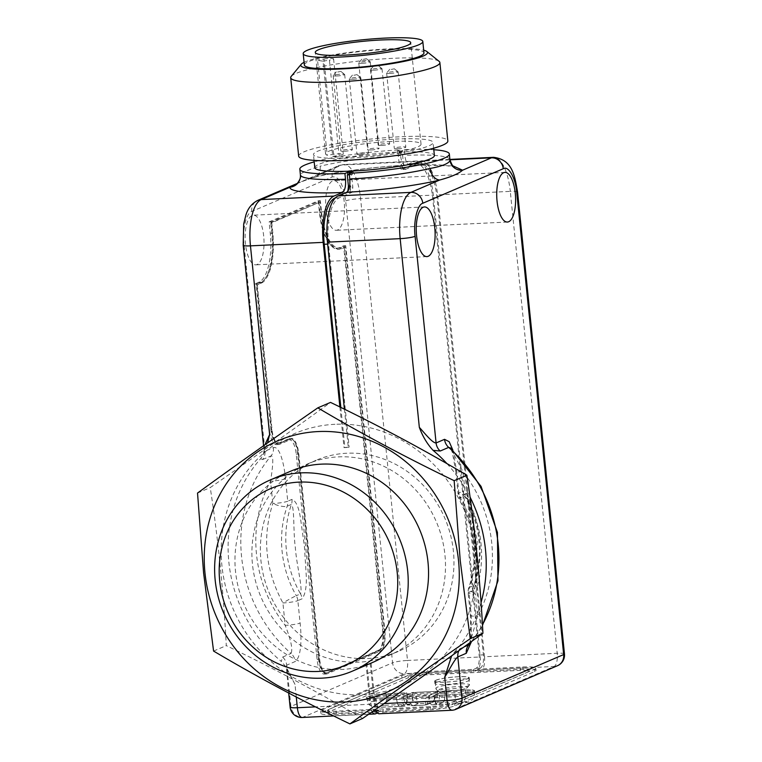 <?xml version="1.0" encoding="UTF-8"?>
<svg xmlns="http://www.w3.org/2000/svg" width="762" height="762" viewBox="0 0 762 762"><rect width="100%" height="100%" fill="white"/><g stroke="black" fill="none" stroke-linecap="round" stroke-linejoin="round"><path stroke-width="0.57" stroke-dasharray="3.81 2.86" d="M452.866 450.132L456.562 470.535L458.848 492.957A11.563 10.601 -113.2 0 0 460.419 497.872A104.042 95.412 66.8 0 1 469.506 587.35L473.745 585.53L475.174 582.901L477.288 540.525L467.363 499.024L464.658 496.052A11.563 10.601 66.8 0 1 463.077 491.138C466.992 492.614 469.802 498.777 471.516 509.635L475.469 537.724L477.307 566.776C477.85 578.053 476.469 585.978 473.173 590.56L468.944 592.379L471.221 614.791L471.173 642.233M263.7 236.106A24.851 9.373 87.2 0 0 253.394 215.189A24.851 9.373 87.2 0 0 245.478 243.926A24.851 9.373 87.2 0 0 255.784 264.843A24.851 9.373 87.2 0 0 263.7 236.106M344.176 201.559A24.851 9.373 87.2 0 0 333.87 180.642A24.851 9.373 87.2 0 0 325.965 209.379A24.851 9.373 87.2 0 0 336.261 230.295A24.851 9.373 87.2 0 0 344.176 201.559M469.582 644.185L477.679 616.096A11.563 1.495 174.2 0 1 470.411 615.448A11.563 1.495 174.2 0 1 471.221 614.791M456.562 470.535A11.563 1.495 174.2 0 0 455.762 471.192L452.304 452.342L450.409 447.827L463.02 471.84A11.563 1.495 174.2 0 1 455.762 471.192L458.038 493.605A11.563 1.495 174.2 0 0 465.306 494.252L463.02 471.84A127.159 116.615 -113.2 0 1 477.679 616.096L475.402 593.674A11.563 1.495 174.2 0 1 468.135 593.027A11.563 1.495 174.2 0 1 468.944 592.379A11.563 10.601 66.8 0 1 469.506 587.35A11.563 3.248 19 0 0 468.706 588.093A11.563 3.248 19 0 0 475.402 593.674C486.204 559.86 482.841 526.723 465.306 494.252A11.563 0.552 150.4 0 0 459.486 498.148A11.563 0.552 150.4 0 0 460.419 497.872L464.658 496.052A104.042 95.412 66.8 0 1 473.745 585.53A11.563 10.601 -113.2 0 0 473.173 590.56M296.285 697.03L295.008 684.409L286.083 667.455L286.722 665.159L295.199 661.53C301.276 657.225 301.828 638.994 300.123 623.03L297.847 600.618L302.085 598.799C305.381 594.246 306.753 586.321 306.219 575.015L304.371 545.973L300.428 517.874C298.723 507.035 295.904 500.872 291.989 499.377L287.75 501.196L285.474 478.784C284.255 464.306 279.664 445.741 273.463 447.561L264.986 451.199L264.014 450.218L264.938 444.77M260.68 458.648L262.538 459.581A11.563 10.601 66.8 0 0 264.986 451.199L244.002 244.564C242.268 230.2 246.002 213.122 251.698 211.503L332.175 176.955C338.699 175.822 343.195 183.813 345.662 200.92L392.573 662.797L290.913 706.441L286.722 665.159A11.563 10.601 66.8 0 0 282.597 657.092L281.273 661.416A138.722 127.216 66.8 0 1 260.68 458.648L263.423 454.619L267.557 442.922M288.15 439.836A17.335 6.544 -92.8 0 1 289.055 439.626A17.335 6.544 -92.8 0 1 296.237 454.219L317.087 659.492A17.335 6.544 87.2 0 0 324.279 674.094A17.335 6.544 87.2 0 0 325.183 673.875L378.133 651.148A17.335 6.544 87.2 0 0 382.743 631.317L343.595 245.85L339.357 247.669A42.767 16.135 -92.8 0 1 337.128 248.193A42.767 16.135 -92.8 0 1 319.392 212.198L318.24 200.797L269.1 221.885L270.262 233.286A42.767 16.135 -92.8 0 1 258.88 282.207L254.641 284.026L269.472 430.006A17.335 6.544 87.2 0 0 276.654 444.598A17.335 6.544 87.2 0 0 277.558 444.389L288.15 439.836L290.284 439.731A17.335 6.544 -92.8 0 1 291.189 439.522A17.335 6.544 -92.8 0 1 298.38 454.114L319.23 659.397L317.087 659.492M564.471 653.901A11.563 1.495 -5.8 0 0 557.212 653.253L484.499 656.758L437.578 194.881A40.462 15.259 87.2 0 0 420.805 160.83A40.462 15.259 87.2 0 0 418.7 161.325L410.213 164.973L452.952 165.887M383.153 712.165L428.063 709.994A20.812 2.686 -5.8 0 0 454.933 705.793L534.562 671.617A20.812 2.686 -5.8 0 0 536.019 670.436A20.812 2.686 -5.8 0 0 522.942 669.274L478.031 671.436L477.793 669.15L522.713 666.988A20.812 2.686 174.2 0 1 535.791 668.16A20.812 2.686 174.2 0 1 534.333 669.331L454.704 703.517A20.812 2.686 174.2 0 1 427.825 707.717L382.915 709.879L383.153 712.165L379.762 713.613A11.563 4.362 87.2 0 1 379.162 713.756M478.031 671.436L481.422 669.979L554.136 666.474A11.563 10.601 -113.2 0 0 557.536 665.693M384.067 703.564L374.361 704.031L370.313 664.112L366.036 664.321L370.084 704.24L315.487 706.869M481.041 602.542A138.722 127.216 66.8 0 1 453.657 653.11L451.656 655.825M446.961 463.648A138.722 127.216 66.8 0 1 470.049 497.1M339.89 406.965L344.024 447.637L348.301 447.427L344.414 409.184M295.008 684.409L286.407 667.379L281.273 661.416M367.589 658.52A104.042 95.412 -113.2 0 0 398.202 651.481A104.042 95.412 -113.2 0 0 450.39 534.448A104.042 95.412 -113.2 0 0 346.739 453.238A104.042 95.412 -113.2 0 0 316.135 460.277A104.042 95.412 -113.2 0 0 263.947 577.301A104.042 95.412 -113.2 0 0 367.589 658.52M453.657 653.11L460.267 648.529L464.058 646.909M262.538 459.581L271.005 455.952C273.501 455.419 273.348 463.81 270.548 481.117L272.825 503.53A11.563 3.248 19 0 0 287.188 506.216L291.417 504.406C294.675 507.111 293.094 531.381 295.361 547.802C296.456 564.413 302.914 588.15 300.514 593.884A11.563 10.601 66.8 0 1 302.085 598.799M291.989 499.377A11.563 10.601 -113.2 0 1 291.417 504.406A104.042 95.412 66.8 0 0 300.514 593.884L296.275 595.703A104.042 95.412 66.8 0 1 287.188 506.216A11.563 10.601 -113.2 0 0 287.75 501.196A11.563 1.495 -5.8 0 1 272.825 503.53C262.014 537.343 265.386 570.481 282.921 602.952L285.198 625.364A11.563 1.495 -5.8 0 0 300.123 623.03M285.474 478.784A11.563 1.495 -5.8 0 1 270.548 481.117A127.159 116.615 66.8 0 0 285.198 625.364C290.979 640.004 292.932 649.367 291.065 653.453A11.563 10.601 66.8 0 1 295.199 661.53M296.761 183.699L312.877 177.413C334.489 171.993 375.418 166.63 405.936 165.173L414.423 161.534A40.462 15.259 -92.8 0 1 416.528 161.039A40.462 15.259 -92.8 0 1 433.302 195.091L480.222 656.968A11.563 4.362 -92.8 0 1 477.136 670.189L473.754 671.636L428.844 673.808A20.812 2.686 -5.8 0 0 401.965 678.009L322.336 712.184A20.812 2.686 -5.8 0 0 320.878 713.365A20.812 2.686 -5.8 0 0 333.956 714.527L378.866 712.365L378.638 710.089L333.727 712.251A20.812 2.686 174.2 0 1 320.65 711.079A20.812 2.686 174.2 0 1 322.107 709.908L401.736 675.723A20.812 2.686 174.2 0 1 428.606 671.522L473.516 669.36L476.06 668.264A11.563 4.362 87.2 0 0 479.136 655.044L432.683 197.729A40.462 15.259 87.2 0 0 415.919 163.678A40.462 15.259 87.2 0 0 413.804 164.182L401.383 169.507L405.355 169.44A19.65 7.41 -92.8 0 1 403.622 165.344L402.355 152.876L401.526 153.229L401.288 150.952L404.241 149.685L404.822 155.381C405.775 162.201 407.575 165.392 410.213 164.973L409.604 165.106C423.281 164.525 434.454 164.544 443.113 165.173L454.362 166.868M277.558 444.389L279.702 444.284L290.284 439.731M279.702 444.284A17.335 6.544 -92.8 0 1 278.797 444.494A17.335 6.544 -92.8 0 1 271.605 429.901L269.472 430.006M254.641 284.026L256.775 283.921L271.605 429.901M269.1 221.885L271.243 221.78L272.396 233.182A42.767 16.135 -92.8 0 1 261.014 282.111L256.775 283.921M318.24 200.797L320.373 200.692L271.243 221.78M343.595 245.85L345.729 245.745L341.49 247.564A42.767 16.135 -92.8 0 1 339.261 248.088A42.767 16.135 -92.8 0 1 321.535 212.093L320.373 200.692M382.743 631.317L384.886 631.212L345.729 245.745M384.886 631.212A17.335 6.544 -92.8 0 1 380.267 651.043L378.133 651.148M325.183 673.875L327.317 673.77L380.267 651.043M327.317 673.77A17.335 6.544 -92.8 0 1 326.422 673.989A17.335 6.544 -92.8 0 1 319.23 659.397M484.499 656.758A11.563 4.362 -92.8 0 1 481.422 669.979M405.355 169.44L418.081 163.973A40.462 15.259 87.2 0 1 420.195 163.478A40.462 15.259 87.2 0 1 436.959 197.529L483.413 654.844A11.563 4.362 87.2 0 1 480.336 668.064L477.793 669.15M374.361 704.031A11.563 4.362 87.2 0 0 375.523 709.508M372.18 711.822A11.563 4.362 -92.8 0 1 370.084 704.24M375.495 711.317A11.563 4.362 87.2 0 0 376.095 711.175L378.638 710.089M366.036 664.321L366.884 663.959L370.703 701.592A11.563 4.362 87.2 0 0 373.904 710.632M378.866 712.365L377.466 712.975M370.313 664.112L366.884 663.959M371.161 663.75L374.98 701.383A11.563 4.362 87.2 0 0 379.771 711.117A11.563 4.362 87.2 0 0 380.371 710.975L382.915 709.879M352.158 172.041L352.387 174.317L351.558 174.679L352.825 187.157A19.65 7.41 -92.8 0 1 352.025 192.329L339.3 197.796A40.462 15.259 87.2 0 0 328.527 244.069L349.148 447.065L348.301 447.427M344.024 447.637L349.148 447.065M340.824 407.422L344.872 447.275M347.729 191.414A19.069 7.191 -92.8 0 1 347.443 192.662L335.49 197.796M359.121 662.149A104.042 95.412 66.8 0 1 255.47 580.939A104.042 95.412 66.8 0 1 307.658 463.906A104.042 95.412 66.8 0 1 338.271 456.876A104.042 95.412 66.8 0 1 441.922 538.086A104.042 95.412 66.8 0 1 389.734 655.12A104.042 95.412 66.8 0 1 359.121 662.149M404.241 149.685A75.143 9.706 174.2 0 1 433.797 149.733M332.175 176.955A11.563 10.601 66.8 0 1 338.309 165.821A11.563 10.601 66.8 0 1 341.709 165.04L312.877 177.413A11.563 8.325 -103.6 0 0 314.43 177.251A11.563 8.325 -103.6 0 0 320.173 166.183C308.305 169.764 300.218 173.241 300.409 174.669A75.143 9.706 -5.8 0 0 300.409 174.898M300.428 176.67A11.563 11.459 -175.7 0 0 300.409 174.669M257.318 284.883L272.034 429.72A16.183 6.106 87.2 0 0 278.74 443.341A16.183 6.106 87.2 0 0 279.578 443.141L290.17 438.598A18.498 6.982 -92.8 0 1 291.132 438.369A18.498 6.982 -92.8 0 1 298.799 453.933L319.649 659.216A16.183 6.106 87.2 0 0 326.365 672.827A16.183 6.106 87.2 0 0 327.203 672.636L380.152 649.91A16.183 6.106 87.2 0 0 384.458 631.393L345.424 247.069L341.614 248.707A43.929 16.573 -92.8 0 1 339.319 249.241A43.929 16.573 -92.8 0 1 321.116 212.274L320.069 202.016L271.786 222.742L272.825 233.001A43.929 16.573 -92.8 0 1 261.128 283.245L257.318 284.883L256.251 284.94L260.061 283.302A43.929 16.573 87.2 0 0 271.758 233.058L270.71 222.79L271.786 222.742M401.526 153.229L399.383 153.333L399.155 151.057L401.288 150.952M399.383 153.333L398.078 153.076A69.361 8.963 174.2 0 1 402.355 152.876M403.622 165.344L401.507 165.516L401.374 164.23L399.212 164.259L398.078 153.076M401.507 165.516A19.65 7.41 87.2 0 0 403.222 169.535M408.156 675.418L328.517 709.593A13.868 1.791 -5.8 0 0 327.555 710.384A13.868 1.791 -5.8 0 0 336.271 711.156L430.368 706.622A13.868 1.791 -5.8 0 0 448.285 703.821L527.914 669.646A13.868 1.791 -5.8 0 0 528.885 668.865A13.868 1.791 -5.8 0 0 520.17 668.083L426.063 672.617A13.868 1.791 -5.8 0 0 408.156 675.418L408.384 677.694L328.755 711.879A13.868 1.791 -5.8 0 0 327.784 712.661A13.868 1.791 -5.8 0 0 336.499 713.442L430.606 708.908A13.868 1.791 -5.8 0 0 448.513 706.107L528.152 671.922A13.868 1.791 -5.8 0 0 529.114 671.141A13.868 1.791 -5.8 0 0 520.398 670.36L426.301 674.894A13.868 1.791 -5.8 0 0 408.384 677.694M352.025 192.329L347.443 192.662M349.882 192.434A19.65 7.41 87.2 0 0 350.672 187.338L352.825 187.157M349.653 186.08L350.549 186.052L350.672 187.338M351.558 174.679A69.361 8.963 174.2 0 1 349.406 174.784A69.361 8.963 174.2 0 1 349.358 174.793M349.329 174.546L352.387 174.317M350.244 174.422L350.091 172.926M350.549 186.052A19.069 7.191 -92.8 0 1 349.587 192.567M349.882 173.012L350.034 174.517M334.966 424.301A137.055 125.692 -113.2 0 0 221.913 565.623A137.055 125.692 -113.2 0 0 362.426 694.725A137.055 125.692 -113.2 0 0 475.478 553.403A137.055 125.692 -113.2 0 0 334.966 424.301M469.554 644.204L470.935 635.603L470.411 615.448L468.135 593.027A11.563 11.563 0 0 1 468.706 588.093C478.507 557.632 475.431 527.656 459.486 498.148L458.038 493.605A11.563 1.495 174.2 0 1 458.8 492.966A11.563 1.495 174.2 0 1 458.848 492.957L463.077 491.138M399.155 151.057L397.221 151.066L399.964 149.885A75.143 9.706 -5.8 0 0 314.192 161.877M314.782 167.669A60.112 7.763 174.2 0 1 396.611 152.143A60.112 7.763 174.2 0 1 434.388 155.524M473.516 669.36L473.754 671.636M399.964 149.885L400.545 155.591C401.498 162.401 403.298 165.602 405.936 165.173L405.346 165.316C374.209 166.878 336.223 171.888 314.43 177.251C304.028 180.565 298.009 182.813 296.361 183.975M397.459 153.343L397.221 151.066M401.383 169.507A19.069 7.191 -92.8 0 1 399.212 164.259M272.034 429.72L270.958 429.768A16.183 6.106 87.2 0 0 277.673 443.389A16.183 6.106 87.2 0 0 278.511 443.189L279.578 443.141M270.958 429.768L256.251 284.94M270.71 222.79L320.069 202.016M319.002 202.063L320.04 212.331A43.929 16.573 87.2 0 0 338.252 249.298A43.929 16.573 87.2 0 0 340.538 248.755L345.424 247.069M344.348 247.117L383.391 631.441L384.458 631.393M380.152 649.91L379.085 649.957A16.183 6.106 87.2 0 0 383.391 631.441M379.085 649.957L327.203 672.636M319.649 659.216L318.583 659.263A16.183 6.106 87.2 0 0 325.288 672.884A16.183 6.106 87.2 0 0 326.136 672.684M318.583 659.263L297.732 453.981A18.498 6.982 87.2 0 0 290.065 438.417A18.498 6.982 87.2 0 0 289.103 438.645L278.511 443.189M399.593 153.238L399.364 150.962M403.527 169.412A19.069 7.191 -92.8 0 1 401.374 164.23M362.626 718.442C319.773 693.058 274.33 668.779 226.285 645.614C223.523 591.826 218.18 539.153 210.236 487.594C252.927 458.086 293.018 429.682 330.527 402.403M395.288 139.094A60.112 7.763 174.2 0 1 433.064 142.465A60.112 7.763 174.2 0 1 351.234 158.001A60.112 7.763 174.2 0 1 313.458 154.619A60.112 7.763 174.2 0 1 395.288 139.094M386.344 694.896A14.449 1.867 -5.8 0 0 367.684 697.811A14.449 1.867 -5.8 0 0 366.674 698.63A14.449 1.867 -5.8 0 0 375.752 699.44L454.885 695.63A14.449 1.867 -5.8 0 0 474.555 691.896A14.449 1.867 -5.8 0 0 465.477 691.086L386.344 694.896L386.229 693.753L407.079 692.753L396.488 697.297L396.726 699.583A8.096 3.048 87.2 0 0 400.079 706.393A8.096 3.048 87.2 0 0 400.498 706.288L405.155 704.288A8.096 3.048 87.2 0 0 407.308 695.03L407.079 692.753M436.131 682.495A17.335 2.238 -5.8 0 0 434.921 683.476A17.335 2.238 -5.8 0 0 449.047 684.247A17.335 2.238 -5.8 0 0 468.211 680.942A17.335 2.238 -5.8 0 0 469.421 679.971A17.335 2.238 -5.8 0 0 455.295 679.19A17.335 2.238 -5.8 0 0 436.131 682.495M197.529 493.052L210.236 487.594M213.579 651.072L226.285 645.614M298.666 156.124A74.971 9.687 174.2 0 1 400.726 136.75A74.971 9.687 174.2 0 1 447.846 140.97M396.488 697.297L375.637 698.306A14.449 1.867 174.2 0 1 366.56 697.487A14.449 1.867 174.2 0 1 367.57 696.678A14.449 1.867 174.2 0 1 386.229 693.753M412.661 694.773L412.423 692.496L401.841 697.039L402.069 699.326A8.096 3.048 -92.8 0 0 405.422 706.136A8.096 3.048 -92.8 0 0 405.841 706.031L410.508 704.031A8.096 3.048 87.2 0 0 412.661 694.773L407.308 695.03M401.841 697.039L428.568 695.754L428.806 698.03A8.096 3.048 87.2 0 0 432.159 704.84A8.096 3.048 87.2 0 0 432.578 704.745L437.236 702.745A8.096 3.048 87.2 0 0 439.388 693.487L439.16 691.21L412.423 692.496M444.741 693.229L444.503 690.953L433.921 695.496L434.149 697.773A8.096 3.048 -92.8 0 0 437.502 704.583A8.096 3.048 -92.8 0 0 437.921 704.488L442.579 702.488A8.096 3.048 87.2 0 0 444.741 693.229L439.388 693.487M465.477 691.086L465.353 689.943L444.503 690.953M465.353 689.943A14.449 1.867 174.2 0 1 474.44 690.763A14.449 1.867 174.2 0 1 454.771 694.487L454.885 695.63M433.921 695.496L454.771 694.487M435.902 680.209A17.335 2.238 174.2 0 1 455.057 676.913A17.335 2.238 174.2 0 1 469.192 677.685A17.335 2.238 174.2 0 1 467.982 678.666A17.335 2.238 174.2 0 1 448.818 681.961A17.335 2.238 174.2 0 1 434.683 681.19A17.335 2.238 174.2 0 1 435.902 680.209M291.208 76.371A74.971 9.687 174.2 0 1 392.763 58.322A74.971 9.687 174.2 0 1 439.112 61.351M396.326 697.268L406.708 692.81L386.124 693.801A14.164 1.829 -5.8 0 0 367.836 696.659A14.164 1.829 -5.8 0 0 366.846 697.459A14.164 1.829 -5.8 0 0 375.742 698.259L396.326 697.268L396.564 699.545A8.096 3.048 -92.8 0 0 399.917 706.355A8.096 3.048 -92.8 0 0 400.336 706.26L404.784 704.345L384.2 705.336A8.096 3.048 87.2 0 0 386.353 696.087L386.124 693.801M428.568 695.754L439.16 691.21M435.578 691.42L437.512 691.81L429.682 695.173L405.422 696.83L403.479 696.439L411.318 693.077L415.795 692.372L435.578 691.42L435.807 693.706L416.023 694.658L415.795 692.372M434.292 695.439L444.665 690.982L465.249 689.991A14.164 1.829 174.2 0 1 474.155 690.791A14.164 1.829 174.2 0 1 454.876 694.449L434.292 695.439L434.521 697.716A8.096 3.048 87.2 0 0 437.874 704.526A8.096 3.048 87.2 0 0 438.293 704.431L458.886 703.44A8.096 3.048 -92.8 0 1 458.457 703.536A8.096 3.048 -92.8 0 1 455.105 696.725L454.876 694.449M436.274 680.19A16.935 2.191 -5.8 0 0 435.092 681.152A16.935 2.191 -5.8 0 0 448.885 681.904A16.935 2.191 -5.8 0 0 467.601 678.685A16.935 2.191 -5.8 0 0 468.792 677.723A16.935 2.191 -5.8 0 0 454.99 676.97A16.935 2.191 -5.8 0 0 436.274 680.19M290.713 471.183A104.042 95.412 -113.2 0 0 238.535 588.216A104.042 95.412 -113.2 0 0 342.176 669.427A104.042 95.412 -113.2 0 0 372.789 662.388M304.076 62.341A63.665 8.22 174.2 0 1 387.487 48.949A63.665 8.22 174.2 0 1 423.691 50.187M406.708 692.81L406.937 695.096A8.096 3.048 -92.8 0 1 404.784 704.345M465.249 689.991L465.487 692.267A8.096 3.048 -92.8 0 1 463.334 701.526L442.741 702.516A8.096 3.048 87.2 0 0 444.903 693.268L444.665 690.982M442.741 702.516L438.293 704.431M304.352 65.037A60.112 7.763 174.2 0 1 386.182 49.501A60.112 7.763 174.2 0 1 423.958 52.883M429.682 695.173L429.911 697.459L426.796 704.745L424.929 705.069L426.796 704.736M424.929 705.069C425.682 705.183 425.853 702.878 425.434 698.154L429.911 697.459L437.75 694.096L435.807 693.706C435.874 698.63 433.73 701.792 429.377 703.164L418.147 703.707L413.699 705.612L424.929 705.069L432.311 702.383L437.75 694.096L437.512 691.81M403.479 696.439L403.469 698.916C405.479 703.707 407.784 705.936 410.375 705.602L413.699 705.612C407.975 705.745 404.641 703.44 403.717 698.716L411.547 695.354C412.385 700.221 414.585 703.002 418.147 703.707C417.29 702.526 416.585 699.516 416.023 694.658L411.547 695.354L411.318 693.077M412.737 705.736L405.651 699.106L405.422 696.83M390.887 141.503A47.977 6.201 -5.8 0 0 325.584 153.905A47.977 6.201 -5.8 0 0 327.222 155.277L317.544 60.046A47.977 6.201 -5.8 0 0 323.031 61.151L332.699 156.381A47.977 6.201 -5.8 0 0 355.73 156.601A47.977 6.201 -5.8 0 0 421.034 144.209A47.977 6.201 -5.8 0 0 390.887 141.503M371.189 149.962A5.782 0.743 -5.8 0 0 379.057 148.466A5.782 0.743 -5.8 0 0 375.428 148.142A5.782 0.743 -5.8 0 0 367.56 149.638A5.782 0.743 -5.8 0 0 371.189 149.962M360.607 154.505A5.782 0.743 -5.8 0 0 368.475 153.019A5.782 0.743 -5.8 0 0 364.836 152.686A5.782 0.743 -5.8 0 0 356.968 154.181A5.782 0.743 -5.8 0 0 360.607 154.505M397.926 148.676A5.782 0.743 -5.8 0 0 405.794 147.18A5.782 0.743 -5.8 0 0 402.165 146.856A5.782 0.743 -5.8 0 0 394.297 148.352A5.782 0.743 -5.8 0 0 397.926 148.676M381.781 145.418A5.782 0.743 -5.8 0 0 389.649 143.923A5.782 0.743 -5.8 0 0 386.02 143.599A5.782 0.743 -5.8 0 0 378.152 145.094A5.782 0.743 -5.8 0 0 381.781 145.418M344.462 151.247A5.782 0.743 -5.8 0 0 352.33 149.762A5.782 0.743 -5.8 0 0 348.691 149.428A5.782 0.743 -5.8 0 0 340.824 150.924A5.782 0.743 -5.8 0 0 344.462 151.247M332.699 156.381L339.1 155.381A6.934 0.895 -5.8 0 0 343.262 154.124A6.934 0.895 -5.8 0 0 333.623 154.276L327.222 155.277M323.031 61.151L329.432 60.15L339.1 155.381M333.623 154.276L323.945 59.045L317.544 60.046M362.388 63.294A5.782 0.743 174.2 0 1 358.759 62.96A5.782 0.743 174.2 0 1 358.797 62.865A5.782 0.743 174.2 0 1 366.627 61.474A5.782 0.743 174.2 0 1 370.199 61.703A5.782 0.743 174.2 0 1 370.256 61.798A5.782 0.743 174.2 0 1 362.388 63.294M352.958 79.238A5.782 0.743 174.2 0 1 349.32 78.915A5.782 0.743 174.2 0 1 349.367 78.81A5.782 0.743 174.2 0 1 357.197 77.419A5.782 0.743 174.2 0 1 360.769 77.657A5.782 0.743 174.2 0 1 360.826 77.743A5.782 0.743 174.2 0 1 352.958 79.238M390.277 73.409A5.782 0.743 174.2 0 1 386.648 73.085A5.782 0.743 174.2 0 1 386.686 72.981A5.782 0.743 174.2 0 1 394.516 71.59A5.782 0.743 174.2 0 1 398.088 71.819A5.782 0.743 174.2 0 1 398.145 71.914A5.782 0.743 174.2 0 1 390.277 73.409M374.132 70.152A5.782 0.743 174.2 0 1 370.503 69.828A5.782 0.743 174.2 0 1 370.542 69.723A5.782 0.743 174.2 0 1 378.371 68.332A5.782 0.743 174.2 0 1 381.943 68.561A5.782 0.743 174.2 0 1 382 68.656A5.782 0.743 174.2 0 1 374.132 70.152M336.814 75.981A5.782 0.743 174.2 0 1 333.185 75.657A5.782 0.743 174.2 0 1 333.223 75.552A5.782 0.743 174.2 0 1 341.052 74.162A5.782 0.743 174.2 0 1 344.624 74.4A5.782 0.743 174.2 0 1 344.681 74.486A5.782 0.743 174.2 0 1 336.814 75.981M323.945 59.045A6.934 0.895 174.2 0 1 333.594 58.903A6.934 0.895 174.2 0 1 329.432 60.15M363.312 59.322L366.436 58.693L363.312 59.322M353.882 75.276L357.007 74.638L353.882 75.276M391.201 69.437L394.325 68.809L391.201 69.437M375.056 66.18L378.181 65.551L375.056 66.18M337.737 72.019L340.862 71.38L337.737 72.019M517.56 192.024A11.563 1.495 -5.8 0 0 510.292 191.376A40.462 15.259 87.2 0 0 493.519 157.324M455.876 709.327A11.563 10.601 66.8 0 1 452.476 710.117L554.136 666.474A11.563 4.362 -92.8 0 0 557.212 653.253L510.292 191.376L437.578 194.881M458.924 650.605A11.563 10.601 66.8 0 1 460.267 648.529M418.7 161.325L449.932 159.82M451.876 710.251L379.762 713.613M471.402 641.604A138.722 127.216 -113.2 0 0 482.451 624.792M297.847 600.618A11.563 10.601 -113.2 0 0 296.275 595.703A11.563 0.552 -29.6 0 0 282.921 602.952A11.563 1.495 -5.8 0 0 297.847 600.618M273.463 447.561A11.563 10.601 -113.2 0 1 271.005 455.952A138.722 127.216 -113.2 0 0 291.065 653.453L282.597 657.092M345.662 200.92A11.563 1.495 174.2 0 1 360.588 198.587L407.499 660.463A11.563 1.495 -5.8 0 0 392.573 662.797A11.563 10.601 -113.2 0 0 404.422 673.694L302.771 717.328A11.563 10.601 66.8 0 1 290.913 706.441A11.563 1.495 -5.8 0 0 290.112 707.088M414.423 161.534L341.709 165.04A40.462 15.259 -92.8 0 1 343.814 164.544A40.462 15.259 -92.8 0 1 360.588 198.587L433.302 195.091M251.698 211.503A11.563 10.601 66.8 0 1 257.823 200.368M244.002 244.564A11.563 1.495 -5.8 0 0 243.192 245.212M296.237 454.219L298.38 454.114M258.88 282.207L261.014 282.111M270.262 233.286L272.396 233.182M319.392 212.198L321.535 212.093M339.357 247.669L341.49 247.564M522.713 666.988L522.942 669.274M534.333 669.331L534.562 671.617M454.704 703.517L454.933 705.793M427.825 707.717L428.063 709.994M302.162 717.471A11.563 4.362 87.2 0 0 302.771 717.328L375.485 713.823M449.913 159.706A75.143 9.706 -5.8 0 0 404.822 155.381M477.136 670.189L404.422 673.694A11.563 4.362 87.2 0 0 407.499 660.463L480.222 656.968M418.081 163.973L413.804 164.182M436.959 197.529L432.683 197.729M483.413 654.844L479.136 655.044M480.336 668.064L476.06 668.264M380.371 710.975L376.095 711.175M374.98 701.383L370.703 701.592M327.65 244.116L328.527 244.069M339.3 197.796L335.309 197.987M333.727 712.251L333.956 714.527M322.107 709.908L322.336 712.184M401.736 675.723L401.965 678.009M428.606 671.522L428.844 673.808M400.545 155.591A75.143 9.706 -5.8 0 0 320.173 166.183M260.061 283.302L261.128 283.245M271.758 233.058L272.825 233.001M320.04 212.331L321.116 212.274M340.538 248.755L341.614 248.707M297.732 453.981L298.799 453.933M289.103 438.645L290.17 438.598M328.517 709.593L328.755 711.879M336.499 713.442L336.271 711.156M426.063 672.617L426.301 674.894M520.17 668.083L520.398 670.36M527.914 669.646L528.152 671.922M448.285 703.821L448.513 706.107M430.368 706.622L430.606 708.908M375.752 699.44L375.637 698.306M428.806 698.03L434.149 697.773M396.726 699.583L402.069 699.326M410.508 704.031L405.155 704.288M442.579 702.488L437.236 702.745M432.578 704.745L437.921 704.488M400.498 706.288L405.841 706.031M406.937 695.096L386.353 696.087A14.164 1.829 -5.8 0 0 368.065 698.944A14.164 1.829 -5.8 0 0 367.074 699.745A14.164 1.829 -5.8 0 0 375.98 700.535L396.564 699.545M375.742 698.259L375.98 700.535A8.096 3.048 87.2 0 0 379.333 707.346A8.096 3.048 87.2 0 0 379.752 707.25L400.336 706.26M403.241 696.63L403.469 698.916L405.651 699.106L425.434 698.154L425.196 695.877M434.521 697.716L455.105 696.725A14.164 1.829 -5.8 0 0 473.392 693.868A14.164 1.829 -5.8 0 0 474.383 693.068A14.164 1.829 -5.8 0 0 465.487 692.267L444.903 693.268M468.325 685.81A16.935 2.191 -5.8 0 0 469.516 684.857A16.935 2.191 -5.8 0 0 455.714 684.095A16.935 2.191 -5.8 0 0 436.997 687.324A16.935 2.191 -5.8 0 0 435.816 688.277A16.935 2.191 -5.8 0 0 449.609 689.029A16.935 2.191 -5.8 0 0 468.325 685.81M384.2 705.336L376.361 706.564C375.38 707.126 376.504 707.355 379.752 707.25M458.886 703.44L466.715 702.212C467.706 701.65 466.573 701.421 463.334 701.526M466.42 688.191A14.621 1.886 -5.8 0 0 458.257 686.543A14.621 1.886 -5.8 0 0 439.369 689.496A14.621 1.886 -5.8 0 0 447.532 691.144A14.621 1.886 -5.8 0 0 466.42 688.191M424.491 206.95L253.394 215.189M426.882 256.594L255.784 264.843M504.968 172.403L333.87 180.642M507.359 222.047L336.261 230.295M475.174 582.911L476.317 574.234L476.298 560.537L474.697 538.705L470.878 511.407L467.363 499.024C481.213 526.437 483.813 554.412 475.164 582.93M449.894 159.429L420.805 160.83M472.03 641.147L482.489 625.44M288.684 693.049L286.407 667.379M296.894 183.594L338.309 165.821L343.814 164.544L416.528 161.039M263.423 454.628L264.014 450.218L263.566 445.741M291.189 439.522L289.055 439.626M278.797 444.494L276.654 444.598M339.261 248.088L337.128 248.193M326.422 673.989L324.279 674.094M535.791 668.16L536.019 670.436M368.665 714.261L333.67 715.947M307.658 463.906L316.135 460.277M389.734 655.12L398.202 651.481M420.195 163.478L415.919 163.678M379.771 711.117L376.276 711.279M320.65 711.079L320.878 713.365M278.74 443.341L277.673 443.389M339.319 249.241L338.252 249.298M326.365 672.827L325.288 672.884M291.132 438.369L290.065 438.417M327.555 710.384L327.784 712.661M528.885 668.865L529.114 671.141M433.645 148.228L433.064 142.465M314.039 160.372L313.458 154.619M366.56 697.487L366.674 698.63M474.44 690.763L474.555 691.896M469.192 677.685L469.421 679.971M434.683 681.19L434.921 683.476M432.159 704.84L437.502 704.583M400.079 706.393L405.422 706.136M366.846 697.459L367.074 699.745C369.332 706.793 370.227 704.793 371.589 706.279L379.333 707.346L399.917 706.355M432.149 702.44C435.312 701.659 437.264 698.821 437.988 693.896L437.759 691.62M474.155 690.791L474.383 693.068C473.373 701.011 471.878 699.478 469.097 701.669C466.592 702.669 463.048 703.297 458.457 703.536L437.874 704.526M468.792 677.723L469.516 684.857L467.106 688.038C462.953 689.839 447.256 692.087 438.988 690.943C437.331 690.81 436.274 689.924 435.816 688.277L435.092 681.152M426.768 704.764L432.311 702.383M412.69 705.745L425.101 705.145M325.584 153.905L315.268 52.407M421.034 144.209L410.728 42.71M358.759 62.96L367.56 149.638M349.32 78.915L356.968 154.181M386.648 73.085L394.297 148.352M370.503 69.828L378.152 145.094M333.185 75.657L340.824 150.924M333.594 58.903L343.262 154.124M361.874 59.15L358.797 62.865M370.256 61.798L379.057 148.466M352.444 75.105L349.367 78.81M360.826 77.743L368.475 153.019M389.763 69.266L386.686 72.981M398.145 71.914L405.794 147.18M373.618 66.008L370.542 69.723M382 68.656L389.649 143.923M336.299 71.847L333.223 75.552M344.681 74.486L352.33 149.762M366.436 58.693L370.199 61.703M357.007 74.638L360.769 77.657M394.325 68.809L398.088 71.819M378.181 65.551L381.943 68.561M340.862 71.38L344.624 74.4"/><path stroke-width="1.14" d="M434.788 227.857A24.851 9.373 -92.8 0 1 426.882 256.594A24.851 9.373 -92.8 0 1 416.576 235.677A24.851 9.373 -92.8 0 1 424.491 206.95A24.851 9.373 -92.8 0 1 434.788 227.857M515.274 193.319A24.851 9.373 -92.8 0 1 507.359 222.047A24.851 9.373 -92.8 0 1 497.053 201.13A24.851 9.373 -92.8 0 1 504.968 172.403A24.851 9.373 -92.8 0 1 515.274 193.319M471.173 642.233L466.287 653.282L457.819 656.92L462.01 698.192L563.67 654.558L516.75 192.681C515.693 178.156 508.492 165.335 503.263 168.716L422.786 203.264C417.347 204.464 413.233 222.123 415.09 236.315A11.563 1.495 174.2 0 1 400.164 238.649L419.329 427.339C424.463 432.94 432.53 443.208 436.083 442.951L444.551 439.322L449.17 441.693L452.866 450.132M458.924 650.605A11.563 10.601 66.8 0 0 457.819 656.92C454.457 659.34 448.685 671.093 444.713 677.199L447.084 700.526A11.563 1.495 -5.8 0 0 462.01 698.192A11.563 10.601 66.8 0 1 455.876 709.327L557.536 665.693A11.563 10.601 -113.2 0 0 563.67 654.558A11.563 1.495 -5.8 0 0 564.471 653.901L517.56 192.024C514.693 175.26 512.35 159.525 493.519 157.324A40.462 15.259 87.2 0 0 491.414 157.829A11.563 10.601 66.8 0 1 503.263 168.716M464.058 646.909L468.744 644.89L472.03 641.147M450.504 447.98L448.685 447.389A11.563 10.601 66.8 0 1 444.551 439.322M452.952 165.887L462.582 170.202C458.581 173.717 450.971 176.975 439.769 179.994C418.147 185.423 377.228 190.786 346.7 192.234L338.223 195.872A40.462 15.259 87.2 0 0 327.45 242.154L400.164 238.649A40.462 15.259 87.2 0 1 410.937 192.367L338.223 195.872M451.656 655.825L444.713 677.199M419.329 427.339C422.596 436.283 427.177 443.951 433.064 450.342A138.722 127.216 66.8 0 1 446.961 463.648M470.049 497.1A138.722 127.216 66.8 0 1 481.041 602.542M344.414 409.184L327.45 242.154M267.557 442.922L269.624 434.559L250.46 245.859L323.174 242.364L339.89 406.965M482.451 624.792A138.722 127.216 -113.2 0 0 448.685 447.389L440.207 451.028L433.064 450.342M422.786 203.264A11.563 10.601 -113.2 0 0 410.937 192.367L439.769 179.994A11.563 8.325 76.4 0 1 430.149 168.421C442.179 166.402 450.266 162.925 449.923 159.934A75.143 9.706 -5.8 0 0 449.913 159.706C451.837 164.954 453.323 167.345 454.362 166.868M449.932 159.82L491.414 157.829L462.582 170.202A11.563 11.459 4.3 0 1 449.923 159.934M314.192 161.877A75.143 9.706 -5.8 0 0 299.828 169.193L300.409 174.898A75.143 9.706 -5.8 0 0 345.5 179.213C345.958 186.242 344.929 190.652 342.424 192.443C311.925 193.996 288.455 191.548 290.065 187.204L296.761 183.699M264.938 444.77L269.624 434.559M375.523 709.508A11.563 4.362 87.2 0 0 379.162 713.756L451.876 710.251A11.563 11.563 0 0 0 455.876 709.327M377.466 712.975L375.485 713.823A11.563 4.362 -92.8 0 1 374.885 713.965A11.563 4.362 -92.8 0 1 372.18 711.822M373.904 710.632A11.563 4.362 87.2 0 0 375.495 711.317L376.276 711.279M346.7 192.234C349.206 190.462 350.234 186.052 349.787 179.013L349.206 173.307L352.158 172.041L350.015 172.145L350.091 172.926M323.174 242.364A40.462 15.259 -92.8 0 1 333.947 196.082L342.424 192.443M335.49 197.796L335.023 197.996A40.462 15.259 87.2 0 0 324.25 244.278L340.824 407.422M345.5 179.213L344.929 173.517L347.663 172.336L347.901 174.622L347.272 174.889L348.415 186.061A19.069 7.191 -92.8 0 1 347.729 191.414M433.797 149.733A75.143 9.706 174.2 0 1 449.342 154A75.143 9.706 174.2 0 1 349.206 173.307M263.566 445.741L243.192 245.212L243.688 223.999L245.897 215.027C247.955 208.264 251.936 203.378 257.823 200.368A11.563 10.601 66.8 0 1 261.233 199.587L290.065 187.204A11.563 11.459 -175.7 0 0 300.428 176.67C301.171 178.137 296.751 184.871 296.361 183.975M349.358 174.793A69.361 8.963 174.2 0 1 347.272 174.889M347.901 174.622L349.329 174.546M348.415 186.061L350.549 186.052M347.663 172.336L349.806 172.231L349.882 173.012M299.828 169.193A75.143 9.706 -5.8 0 0 344.929 173.517M433.645 148.228L434.388 155.524A60.112 7.763 174.2 0 1 352.558 171.05A60.112 7.763 174.2 0 1 314.782 167.669L314.039 160.372M470.221 638.708L460.229 560.537L454.162 480.679C406.127 457.514 360.674 433.245 317.821 407.851L330.527 402.403C378.571 425.558 424.015 449.837 466.868 475.231C474.812 526.79 480.165 579.463 482.927 633.251C445.418 660.54 405.317 688.934 362.626 718.442L349.92 723.9C387.429 696.611 427.53 668.217 470.221 638.708L482.927 633.251M454.162 480.679L466.868 475.231M317.821 407.851C275.13 437.369 235.029 465.763 197.529 493.052L203.587 572.9L213.579 651.072C256.432 676.456 301.885 700.735 349.92 723.9M423.691 50.187A63.665 8.22 174.2 0 1 426.853 51.511L439.112 61.351A74.971 9.687 174.2 0 1 439.874 62.541L447.846 140.97A74.971 9.687 174.2 0 1 345.786 160.334A74.971 9.687 174.2 0 1 298.666 156.124L290.703 77.686A74.971 9.687 174.2 0 1 291.208 76.371L301.247 64.275A63.665 8.22 174.2 0 1 304.076 62.341M458.534 560.68A137.055 125.692 66.8 0 1 345.491 702.002A137.055 125.692 66.8 0 1 204.968 572.891A137.055 125.692 66.8 0 1 318.021 431.568A137.055 125.692 66.8 0 1 458.534 560.68M439.874 62.541A74.971 9.687 174.2 0 1 337.823 81.905A74.971 9.687 174.2 0 1 290.703 77.686M352.463 671.112L372.789 662.388A104.042 95.412 -113.2 0 0 424.977 545.363A104.042 95.412 -113.2 0 0 321.326 464.144A104.042 95.412 -113.2 0 0 290.713 471.183L270.386 479.908A104.042 95.412 66.8 0 1 301 472.878A104.042 95.412 66.8 0 1 407.66 570.871A104.042 95.412 66.8 0 1 352.463 671.112A104.042 95.412 66.8 0 1 321.85 678.151A104.042 95.412 66.8 0 1 218.199 596.941A104.042 95.412 66.8 0 1 270.386 479.908M426.853 51.511A63.665 8.22 174.2 0 1 340.833 68.971A63.665 8.22 174.2 0 1 301.247 64.275M422.805 41.481L423.958 52.883A60.112 7.763 174.2 0 1 342.128 68.409A60.112 7.763 174.2 0 1 304.352 65.037L303.2 53.626A60.112 7.763 174.2 0 1 385.029 38.1A60.112 7.763 174.2 0 1 422.805 41.481A60.112 7.763 174.2 0 1 340.976 57.007A60.112 7.763 174.2 0 1 303.2 53.626M318.068 671.446A95.945 87.992 66.8 0 1 219.704 581.063A95.945 87.992 66.8 0 1 298.837 482.127A95.945 87.992 66.8 0 1 397.212 572.51A95.945 87.992 66.8 0 1 318.068 671.446M345.424 55.102A47.977 6.201 -5.8 0 0 410.728 42.71A47.977 6.201 -5.8 0 0 380.581 40.005A47.977 6.201 -5.8 0 0 315.268 52.407A47.977 6.201 -5.8 0 0 345.424 55.102M415.09 236.315L436.083 442.951A11.563 10.601 -113.2 0 0 440.207 451.028M516.75 192.681A11.563 1.495 -5.8 0 0 517.56 192.024M471.402 641.604A138.722 127.216 -113.2 0 1 468.744 644.89A11.563 10.601 -113.2 0 0 466.287 653.282M384.067 703.564L447.084 700.526C448.037 707.336 449.837 710.536 452.476 710.117M315.487 706.869L297.37 707.736L296.285 697.03M288.684 693.049L290.112 707.088A11.563 1.495 -5.8 0 0 297.37 707.736A11.563 4.362 87.2 0 0 302.162 717.471L333.67 715.947M243.192 245.212A11.563 1.495 -5.8 0 0 250.46 245.859A40.462 15.259 -92.8 0 1 261.233 199.587L333.947 196.082M349.787 179.013A75.143 9.706 -5.8 0 0 430.149 168.421M324.25 244.278L327.65 244.116M493.519 157.324L449.894 159.429M557.536 665.693A11.563 11.563 0 0 0 564.471 653.901M482.489 625.44L497.967 580.796L497.434 532.428L481.032 486.347L450.78 448.218M257.823 200.368L296.894 183.594M374.885 713.965L368.665 714.261M449.342 154L449.913 159.706M290.112 707.088A11.563 11.563 0 0 0 302.162 717.471M300.409 174.898L300.428 176.67"/></g></svg>

